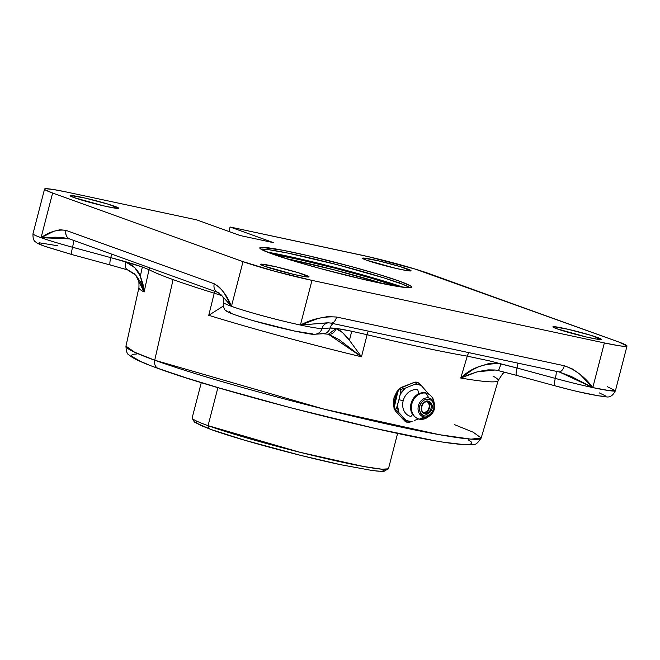 <?xml version="1.0" encoding="UTF-8"?>
<svg xmlns="http://www.w3.org/2000/svg" width="660" height="660" viewBox="0 0 660 660"><rect width="100%" height="100%" fill="white"/><g stroke="black" fill="none" stroke-linecap="round" stroke-linejoin="round"><path stroke-width="0.99" d="M366.424 260.155A25.08 1.576 -165.5 0 1 362.497 258.233A25.08 1.576 -165.5 0 1 380.053 261.22A25.08 1.576 -165.5 0 1 407.129 268.867L406.684 270.567L407.129 268.867A25.08 1.576 -165.5 0 1 411.056 270.79A25.08 1.576 -165.5 0 1 393.5 267.803A25.08 1.576 -165.5 0 1 366.424 260.155L362.901 258.662L362.497 258.241L363.016 258.052L377.751 260.675L400.504 266.706L411.056 270.781L406.808 270.592L395.802 268.348L366.424 260.155M556.809 328.771A25.08 1.576 -165.5 0 1 552.882 326.84A25.08 1.576 -165.5 0 1 570.438 329.827A25.08 1.576 -165.5 0 1 597.506 337.474L597.069 339.182L597.506 337.474A25.08 1.576 -165.5 0 1 601.441 339.405A25.08 1.576 -165.5 0 1 583.885 336.418A25.08 1.576 -165.5 0 1 556.809 328.771L553.286 327.269L552.874 326.849L553.402 326.667L568.136 329.29L590.89 335.313L601.441 339.397L597.193 339.199L586.187 336.955L556.809 328.771M74.035 197.612A25.08 1.576 -165.5 0 1 70.109 195.682A25.08 1.576 -165.5 0 1 87.665 198.668A25.08 1.576 -165.5 0 1 114.741 206.316L114.295 208.024L114.741 206.316A25.08 1.576 -165.5 0 1 118.668 208.238A25.08 1.576 -165.5 0 1 101.112 205.26A25.08 1.576 -165.5 0 1 74.035 197.612L70.513 196.111L70.109 195.69L70.628 195.508L85.363 198.132L108.116 204.154L118.668 208.238L114.419 208.04L103.414 205.796L74.035 197.612M264.421 266.219A25.08 1.576 -165.5 0 1 260.494 264.297A25.08 1.576 -165.5 0 1 278.05 267.284A25.08 1.576 -165.5 0 1 305.126 274.931L304.681 276.631L305.126 274.931A25.08 1.576 -165.5 0 1 309.053 276.853A25.08 1.576 -165.5 0 1 291.497 273.867A25.08 1.576 -165.5 0 1 264.421 266.219L260.898 264.726L260.494 264.305L261.013 264.115L275.748 266.739L298.501 272.77L309.053 276.845L304.804 276.655L293.799 274.411L264.421 266.219M272.085 253.918A78.49 4.925 -165.5 0 1 259.784 247.888A78.49 4.925 -165.5 0 1 314.738 257.235A78.49 4.925 -165.5 0 1 399.465 281.168L399.011 282.917A78.49 4.925 14.5 0 0 321.098 260.634A78.49 4.925 14.5 0 0 260.849 249.1L268.727 249.686L287.81 253.085L336.221 264.437L384.227 277.992L402.773 284.32L410.248 287.735A78.49 4.925 14.5 0 0 399.011 282.917L399.465 281.168A78.49 4.925 -165.5 0 1 411.766 287.199A78.49 4.925 -165.5 0 1 356.812 277.852A78.49 4.925 -165.5 0 1 272.085 253.918L261.063 249.233L259.776 247.912L261.418 247.343L282.678 250.222L307.527 255.544L351.483 266.607L378.749 274.411L399.465 281.168L410.487 285.846L411.774 287.174L410.132 287.743L398.459 286.564L364.023 279.543L320.059 268.48L292.801 260.675L272.085 253.918M403.177 287.248A90.106 5.659 14.5 0 0 267.267 252.103L294.121 257.573L335.371 267.539L376.373 278.817L403.177 287.248M408.02 286.531L407.715 287.71L408.02 286.531M493.028 376.126A185.542 11.649 -165.5 0 1 498.193 380.548A185.542 11.649 -165.5 0 1 460.762 378.04L467.272 356.144A186.343 11.698 -165.5 0 1 367.1 334.711L361.482 356.804A185.542 11.649 -165.5 0 1 208.758 315.315L214.236 293.18A186.343 11.698 -165.5 0 1 173.085 279.601L154.72 360.212A183.447 11.517 14.5 0 0 352.555 416.097A183.447 11.517 14.5 0 0 481.173 438.009L471.042 439.147L439.395 434.692L324.101 409.15L154.72 360.212A7.722 6.385 109.8 0 0 158.375 368.527A7.722 6.385 -70.2 0 1 154.72 360.212L134.656 352.225L125.961 346.145A183.447 11.517 14.5 0 0 154.72 360.212L173.085 279.601A186.343 11.698 -165.5 0 1 149.011 269.676L144.111 292.017L142.972 284.006L140.349 276.152L142.345 266.986L149.011 269.676L144.111 292.017L140.349 276.152C137.701 269.536 132.874 264.825 125.862 262.012C124.979 266.5 125.606 269.14 127.76 269.923L134.302 273.735M400.529 387.923L408.68 384.557M404.869 421.105L395.587 411.106L394.028 408.367L397.658 392.254L398.953 389.301L393.971 397.757L395.241 398.227A16.681 13.802 -70.2 0 1 397.51 392.849A16.681 13.802 109.8 0 0 395.241 398.227A16.681 13.802 109.8 0 0 394.63 403.961A16.681 13.802 -70.2 0 1 395.241 398.227L393.971 397.757L393.987 407.467L393.418 404.778L393.971 397.757L396.751 391.9L398.995 389.251M398.846 414.678L396.511 412.36M558.797 371.861L571.007 376.324L592.804 387.593A51.48 3.234 -165.5 0 1 555.308 378.403A7.722 1.468 105.2 0 0 556.017 371.25A7.722 1.468 -74.8 0 1 555.308 378.403L517.036 368.008A7.722 1.468 105.2 0 0 517.927 363.124A7.722 1.468 -74.8 0 1 517.036 368.008L489.514 360.888L467.272 356.144L489.514 360.888L517.036 368.008L499.397 363.577L495.066 363.165L487.88 363.858L478.451 366.869L472.535 369.814L460.762 378.04L467.272 356.144A186.343 11.698 -165.5 0 1 367.1 334.711A7.722 1.947 103.6 0 1 368.338 331.122A7.722 1.947 -76.4 0 0 367.1 334.711L361.482 356.804L349.445 340.321L351.714 331.254L367.1 334.711L351.714 331.254L349.445 340.321C344.701 333.836 340.197 329.934 335.923 328.606L328.408 334.24L361.482 356.804L349.445 340.321L342.515 332.541L335.923 328.606L330.074 328.012L337.953 328.705L351.714 331.254C341.137 329.002 333.919 327.921 330.074 328.012A7.722 7.565 86.6 0 1 320.826 333.481M273.355 254.372A78.49 4.925 -165.5 0 1 396.751 286.283L370.953 278.083L335.239 268.257L299.302 259.578L273.355 254.372M383.567 283.808A78.49 4.925 14.5 0 0 286.085 258.596L334.785 270.006L383.567 283.808M395.711 411.238L398.722 414.546M454.261 424.561L473.236 432.226L481.173 438.009C477.856 442.926 475.431 445.021 473.888 444.295L471.157 444.691C467.354 444.947 462.107 444.65 455.433 443.809C403.705 438.397 223.492 392.683 158.433 368.552C145.406 363.916 136.414 360.005 131.439 356.812L129.005 354.915C127.207 354.379 126.192 351.458 125.961 346.145L138.93 287.636A185.542 11.649 -165.5 0 0 144.111 292.017A185.542 11.649 -165.5 0 1 138.938 287.611M405.603 421.724L408.367 422.582L411.436 421.674L408.713 421.377A1.856 1.031 102.1 0 1 407.534 422.647A1.856 1.031 -77.9 0 0 408.713 421.377L406.131 420.536L407.534 422.647L404.662 420.915M417.805 389.829A13.777 11.393 109.8 0 0 403.186 400.744A9.042 0.569 14.5 0 0 398.912 399.712L400.339 394.094L405.289 388.121L414.901 384.252L418.242 384.541L421.361 385.638L428.736 394.02L421.361 385.638L418.242 384.541L414.901 384.252L418.308 384.277L420.89 385.118L417.928 382.445L415.585 383.98L418.308 384.277L421.361 385.638L417.928 382.445L415.585 383.98L405.289 388.121L400.339 394.094L404.613 388.393L400.711 389.367L400.546 393.294L405.289 388.121L400.711 389.367L400.909 391.223L398.912 399.712A9.042 0.569 -165.5 0 1 403.186 400.744A13.777 11.393 -70.2 0 1 417.805 389.829L418.712 393.739L417.805 389.829M196.573 421.443L196.004 422.722L200.673 425.411L210.862 429.437C237.163 439.073 299.442 455.994 340.791 464.731L372.735 470.605L340.791 464.731L301.125 455.491L244.233 440.105L210.862 429.437A5.816 4.81 -70.2 0 1 208.065 425.659A5.816 4.81 109.8 0 0 210.862 429.437L195.64 422.738C194.865 422.804 193.71 421.253 192.167 418.085M371.498 470.44C380.539 471.388 384.788 471.595 384.252 471.058L388.385 468.831L381.859 469.21L363.594 466.505L299.921 452.273L208.065 425.659A101.392 6.369 14.5 0 0 317.51 456.571A101.392 6.369 14.5 0 0 388.492 468.641L397.609 433.381M429.322 415.981A13.431 11.113 -70.2 0 1 419.43 419.149A1.749 0.973 102.1 0 1 419.009 419.207C410.668 415.66 408.573 409.051 412.731 399.374C416.064 394.226 420.379 392.04 425.692 392.815C430.46 394.515 433.166 397.361 433.826 401.354A13.431 11.113 109.8 0 0 426.145 393.195A1.749 0.973 -77.9 0 0 425.683 392.815A1.749 0.973 102.1 0 1 426.145 393.195A13.431 11.113 -70.2 0 1 434.065 402.691M217.899 387.61L208.065 425.659L217.899 387.61M428.216 416.922L430.328 415.313L434.329 409.175L433.76 409.093L434.329 409.175A9.809 8.11 109.8 0 0 434.057 402.715A9.809 8.11 109.8 0 0 428.818 397.988L426.145 393.195L428.818 397.988A9.809 8.11 -70.2 0 1 434.428 403.945A9.809 8.11 -70.2 0 1 434.321 409.167A9.809 8.11 -70.2 0 1 430.328 415.313A9.809 8.11 -70.2 0 1 423.918 416.938L419.43 419.149A13.431 11.113 109.8 0 0 428.216 416.922L419.017 419.207A1.749 0.973 -77.9 0 0 419.43 419.149L423.918 416.938A9.809 8.11 109.8 0 0 430.337 415.305A9.809 8.11 109.8 0 0 434.28 409.332M419.694 406.09L418.407 405.76A9.809 8.11 109.8 0 0 423.918 416.938A9.809 8.11 -70.2 0 1 418.407 405.76L419.694 406.09L421.542 402.328L424.24 399.993L426.838 399.135L428.893 399.217L430.774 399.976L432.68 401.8L433.95 404.976L433.76 409.093L430.658 414.183L426.616 416.048L424.561 415.965L421.385 414.142L419.653 410.899L419.694 406.09C421.435 401.099 424.495 398.805 428.893 399.217C433.034 400.636 434.651 403.928 433.76 409.093L431.912 412.855L429.214 415.189L426.616 416.048L424.561 415.965L422.68 415.206L420.775 413.391L419.504 410.207L419.694 406.09M428.497 402.08A5.791 4.793 -70.2 0 1 430.856 408.903A5.791 4.793 -70.2 0 1 424.85 413.028A0.825 0.462 102.1 0 1 425.073 413.985C427.523 414.892 429.858 413.143 432.094 408.738L431.879 404.308L430.642 402.427L428.381 401.197A0.825 0.462 102.1 0 1 427.779 401.849A0.825 0.462 -77.9 0 0 428.381 401.197C425.939 400.29 423.596 402.039 421.361 406.445L421.575 410.883L423.637 413.407L425.073 413.985A0.825 0.462 -77.9 0 0 424.85 413.028A5.791 4.793 -70.2 0 1 424.331 412.879A5.791 4.793 -70.2 0 1 421.682 406.114A5.791 4.793 -70.2 0 1 427.738 401.841A0.825 0.462 -77.9 0 0 427.779 401.849L428.257 401.989A5.791 4.793 -70.2 0 1 430.906 408.754A5.791 4.793 -70.2 0 1 424.85 413.028L423.852 412.673L424.85 413.028M421.971 412.013L422.408 412.186M423.406 412.393A5.791 4.793 109.8 0 0 428.818 408.342A5.791 4.793 109.8 0 0 427.234 401.775M425.073 413.985L428.629 413.391L430.683 411.609L432.094 408.738L432.242 405.595L431.269 403.169L428.381 401.197L424.834 401.791L422.771 403.573L421.361 406.445L421.212 409.588L422.185 412.013L425.073 413.985M428.818 397.988A9.809 8.11 109.8 0 0 418.407 405.76A9.809 8.11 -70.2 0 1 428.818 397.988M426.145 393.195A13.431 11.113 109.8 0 0 411.889 403.837A13.431 11.113 109.8 0 0 419.43 419.149A13.431 11.113 -70.2 0 1 411.889 403.837A13.431 11.113 -70.2 0 1 426.145 393.195M201.292 382.61L192.175 417.871A101.392 6.369 14.5 0 0 208.065 425.659A101.392 6.369 -165.5 0 1 192.159 418.027M398.467 412.145L397.229 406.106L395.513 409.472L398.467 412.145L397.435 405.306L398.945 412.665L397.435 405.306L398.912 399.712L396.553 408.061L395.513 409.472L398.467 412.145M424.619 392.997A13.159 10.89 109.8 0 0 411.683 401.56A13.159 10.89 109.8 0 0 415 416.963M429.594 394.779L428.546 393.508L429.594 394.779M410.916 416.443A13.777 11.393 -70.2 0 1 403.186 400.744A13.777 11.393 109.8 0 0 410.916 416.443L412.508 414.596L410.916 416.443M412.112 421.402L408.713 421.377L406.131 420.536L405.652 420.016L408.779 421.113L412.112 421.402L408.779 421.113L405.652 420.016L398.945 412.665L407.534 422.647L412.112 421.402M375.87 470.976L379.079 471.223M381.422 471.232L382.882 470.992M383.452 470.522L383.105 469.821M418.159 418.984L414.546 420.436L418.159 418.984M406.981 421.41L406.354 421.888L406.981 421.41M394.622 409.926L394.284 409.027L395.513 409.472L394.028 408.367L394.35 405.067L398.384 390.266L399.481 388.921L400.711 389.367L399.531 388.608L412.698 382.94L415.866 382.041L417.928 382.445L414.653 382.305L401.725 387.354M399.539 388.6L400.158 388.129M403.243 419.496L395.587 411.106M158.375 368.527A7.722 6.385 -70.2 0 0 159.118 368.75L186.359 377.924L219.59 388.08L290.433 407.715L374.806 428.365L430.774 439.915M447.653 442.695L461.546 444.32L470.192 444.238L471.801 443.38L471.223 441.911L468.254 439.808M136.744 353.974L133.229 354.272L131.62 355.121L132.198 356.59L140.654 361.449L148.665 364.815M406.915 385.267A16.681 13.802 109.8 0 0 404.349 386.298A16.681 13.802 -70.2 0 1 406.915 385.267M408.548 384.607L401.247 387.395M135.696 275.088L144.111 292.017L140.58 282.166L135.737 275.129C137.057 278.083 139.326 275.929 138.93 287.636M127.76 269.923A7.722 3.811 -73.5 0 1 127.471 269.858A7.722 3.811 -73.5 0 1 125.862 262.012L142.345 266.986L140.349 276.152L134.755 267.671L125.862 262.012L110.797 257.639A7.722 1.468 105.2 0 0 110.311 264.998A7.722 1.468 -74.8 0 1 110.797 257.639A7.722 1.468 105.2 0 0 111.54 254.067A7.722 1.468 -74.8 0 1 110.797 257.639L72.534 247.244A7.722 1.468 105.2 0 0 73.334 240.298A7.722 1.468 -74.8 0 1 72.534 247.244A7.722 1.468 105.2 0 0 72.055 254.603A7.722 1.468 105.2 0 0 72.146 254.611L45.4 246.493M328.408 334.24L323.218 333.729A7.722 7.565 -93.4 0 0 330.074 328.012A7.722 7.565 86.6 0 1 333.143 323.59A7.722 7.565 -93.4 0 0 330.074 328.012L335.923 328.606A7.722 6.699 -81.8 0 1 328.474 334.249L338.935 339.529L361.482 356.804A185.542 11.649 -165.5 0 1 208.758 315.315L223.319 306.05L208.758 315.315L214.236 293.18L221.818 295.647M498.061 370.524L495.066 370.004L498.061 370.524C498.704 370.499 499.628 368.28 500.841 363.883C484.762 362.901 471.405 367.628 460.762 378.04L476.982 371.902L495.107 370.004M214.541 291.184A7.722 4.603 -72.8 0 1 214.236 293.18A186.343 11.698 -165.5 0 1 173.085 279.601A186.343 11.698 -165.5 0 1 149.011 269.676A7.722 7.458 118 0 0 149.193 267.638A7.722 7.458 -62 0 1 149.011 269.676L142.345 266.986C134.285 264.256 127.289 262.045 110.797 257.639L72.534 247.244A51.48 3.234 -165.5 0 1 41.069 237.691L55.564 237.188L63.22 237.715L69.539 238.928M467.272 356.144A7.722 6.179 99.7 0 1 469.153 352.688A7.722 6.179 -80.3 0 0 467.272 356.144M315.249 334.199A7.722 7.565 -93.4 0 0 321.989 328.49L330.074 328.012L321.989 328.49A7.722 7.565 86.6 0 1 328.606 322.789A7.722 7.565 -93.4 0 0 321.989 328.49A7.722 7.565 86.6 0 1 315.134 334.207A7.722 7.565 86.6 0 1 315.076 334.216M516.549 375.358A7.722 1.468 -74.8 0 1 517.036 368.008L500.841 363.883A7.722 1.031 104 0 1 498.127 370.557L516.557 375.367A7.722 1.468 105.2 0 0 516.656 375.375L516.475 375.325M498.184 380.581A185.542 11.649 -165.5 0 1 460.762 378.04L469.26 374.435L478.442 371.514L488.161 369.872L495.074 370.004M41.572 245.017L38.544 243.144L39.46 242.83L57.8 245.759M110.418 265.007A7.722 1.468 -74.8 0 1 110.319 264.998L127.495 269.866L135.737 275.129M218.575 292.594L219.673 293.345M220.852 294.525L231.454 306.306A51.48 3.234 -165.5 0 1 223.385 302.354C223.567 298.625 223.105 296.464 222.007 295.878L222.057 295.936M312.741 333.96L294.409 331.031L254.611 321.016M247.335 318.871L235.785 315.109M231.957 313.624L228.929 311.759L229.837 311.438M330.627 323.029L330.94 323.12A7.722 4.306 102.1 0 1 330.627 323.029C333.209 323.441 335.206 321.445 336.633 317.039A7.722 4.306 102.1 0 1 330.94 323.12L559.424 372.017L592.804 387.593C584.999 377.017 575.504 369.732 564.308 365.747A7.722 4.306 102.1 0 1 558.649 371.836A7.722 4.306 102.1 0 1 558.302 371.737A7.722 4.306 -77.9 0 0 558.616 371.827A7.722 4.306 -77.9 0 0 564.308 365.747L336.633 317.039C324.406 316.14 312.337 318.805 300.415 325.042A51.48 3.234 -165.5 0 0 321.989 328.49A51.48 3.234 -165.5 0 1 300.415 325.042L328.094 322.748M555.308 378.403L517.036 368.008A7.722 1.468 105.2 0 0 516.557 375.367L554.829 385.762A7.722 1.468 -74.8 0 1 555.308 378.403A7.722 1.468 105.2 0 0 554.821 385.753C577.31 391.883 594.305 395.546 605.797 396.767C609.733 397.733 612.942 395.703 615.442 390.679L609.378 390.654L592.804 387.593A51.48 3.234 -165.5 0 1 555.308 378.403M599.181 392.84L606.045 396.19M605.509 396.47L598.62 395.851L579.422 391.941M567.328 389.012L554.92 385.77M44.55 189.073L33 233.739C32.81 238.4 33.759 241.18 35.846 242.08C36.581 243.02 39.806 244.522 45.523 246.584L72.055 254.603A7.722 1.468 -74.8 0 1 72.534 247.244A51.48 3.234 -165.5 0 1 41.069 237.691A51.48 3.234 -165.5 0 1 33.008 233.714A51.48 3.234 14.5 0 0 41.069 237.691L69.399 238.895L217.891 292.397A7.722 6.385 -70.2 0 1 217.891 292.397A7.722 6.385 -70.2 0 1 214.244 283.792L65.992 230.365A7.722 6.385 109.8 0 0 69.638 238.97L70.331 239.167C66.676 237.88 65.233 234.952 65.992 230.365C57.89 229.218 49.574 231.66 41.069 237.691L52.618 193.025A51.48 3.234 -165.5 0 1 44.55 189.073A51.48 3.234 -165.5 0 1 67.188 192.159L196.68 219.862L67.188 192.159L53.278 189.486L45.622 188.71L44.55 189.09L45.392 189.956L52.618 193.025L41.069 237.691L53.658 231.355L59.961 229.762L65.992 230.365L214.244 283.792A7.722 6.385 109.8 0 0 217.833 292.372M217.891 292.397L222.007 295.878L231.454 306.306C227.131 295.523 221.397 288.016 214.244 283.792L219.532 287.273L224.004 292.751L231.454 306.306A51.48 3.234 -165.5 0 1 223.393 302.503M607.381 386.727L615.442 390.679A51.48 3.234 14.5 0 1 592.804 387.593L604.354 342.928L592.804 387.593L579.991 374.352L572.632 369.047L564.308 365.747L336.633 317.039L327.566 316.618L318.376 318.384L300.415 325.042L311.974 280.376L300.415 325.042A51.48 3.234 -165.5 0 1 231.454 306.306L243.004 261.64L52.618 193.025L243.004 261.64L231.454 306.306A51.48 3.234 14.5 0 0 300.415 325.042L328.845 322.765M230.092 227.007L273.611 242.69L240.19 235.546L196.68 219.862L240.19 235.546L273.611 242.69L230.092 227.007L359.576 254.71A51.48 3.234 -165.5 0 1 428.546 273.446L618.932 342.061A51.48 3.234 -165.5 0 1 627 346.013A51.48 3.234 -165.5 0 1 604.354 342.928L311.974 280.376A51.48 3.234 -165.5 0 1 243.004 261.64L274.469 271.186L311.974 280.376L604.354 342.928L618.271 345.601L622.982 346.236L627 345.997L618.932 342.061L414.959 269.016L368.247 256.641L230.092 227.007L228.938 231.487L230.092 227.007M401.923 392.535L400.917 392.444M504.677 372.224L502.821 373.51L498.193 380.548L481.173 438.009M434.329 409.175L434.428 403.945L433.826 401.354M427.771 401.849C422.4 400.108 418.861 411.551 424.331 412.879L422.35 412.17M426.962 401.602C432.811 404.365 428.439 414.034 423.085 412.36M394.193 409.183L394.045 408.457M72.055 254.603L110.319 264.998M323.218 333.729L315.134 334.207C314.886 335.767 277.662 328.045 250.313 319.786C234.432 314.944 226.397 311.908 226.198 310.662C224.35 310.365 223.418 307.593 223.385 302.354M330.94 323.12L328.07 322.748M615.442 390.679L627 346.013"/></g></svg>
